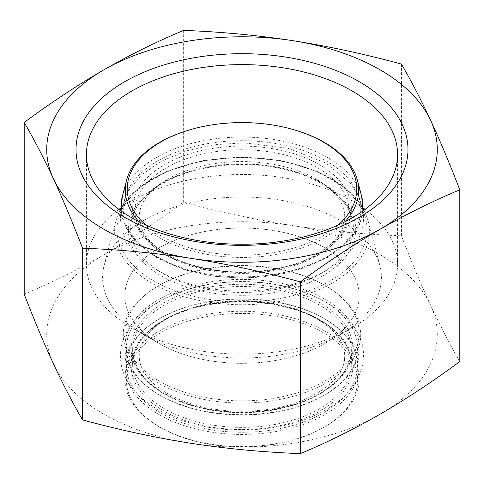 <?xml version="1.0" encoding="UTF-8"?>
<svg xmlns="http://www.w3.org/2000/svg" width="484" height="484" viewBox="0 0 484 484"><rect width="100%" height="100%" fill="white"/><g stroke="black" fill="none" stroke-linecap="round" stroke-linejoin="round"><path stroke-width="0.36" stroke-dasharray="2.42 1.81" d="M160.258 412.713A115.603 66.744 180 0 1 160.258 318.327A115.603 66.744 180 0 1 323.742 318.327A115.603 66.744 180 0 1 323.742 412.713A115.603 66.744 180 0 1 160.258 412.713M160.258 395.495A115.603 66.744 0 0 0 323.742 395.495A115.603 66.744 0 0 0 323.742 301.102A115.603 66.744 0 0 0 160.258 301.102A115.603 66.744 0 0 0 160.258 395.495L159.151 394.853A117.164 67.645 180 0 1 124.836 347.022A117.164 67.645 180 0 1 242 279.377A117.164 67.645 180 0 1 359.164 347.022A117.164 67.645 180 0 1 324.849 394.853A117.164 67.645 180 0 1 159.151 394.853L160.258 395.495M159.151 343.513A117.164 67.645 0 0 0 324.849 343.513A117.164 67.645 0 0 0 359.164 295.682A117.164 67.645 0 0 0 242 228.043A117.164 67.645 0 0 0 124.836 295.682A117.164 67.645 0 0 0 159.151 343.513L143.409 334.426A139.428 80.495 180 0 1 104.157 265.407A139.428 80.495 180 0 1 198.507 201.029A139.428 80.495 180 0 1 340.591 220.589A139.428 80.495 180 0 1 379.843 265.407A139.428 80.495 180 0 1 340.591 334.426A139.428 80.495 180 0 1 143.409 334.426L159.151 343.513A117.164 67.645 0 0 0 324.849 343.513A117.164 67.645 0 0 0 359.164 295.682A117.164 67.645 0 0 0 355.171 278.179A117.164 67.645 0 0 0 226.706 228.617A117.164 67.645 0 0 0 124.836 295.682A117.164 67.645 0 0 0 128.829 313.19A117.164 67.645 0 0 0 159.151 343.513L131.993 327.831A155.576 89.818 0 0 0 352.007 327.831A155.576 89.818 0 0 0 397.576 264.325A155.576 89.818 0 0 0 392.276 241.074A155.576 89.818 0 0 0 365.069 209.378M160.258 427.384A115.603 66.744 0 0 0 323.742 427.384A115.603 66.744 0 0 0 323.742 332.992A115.603 66.744 0 0 0 160.258 332.992A115.603 66.744 0 0 0 160.258 427.384L159.151 426.743A117.164 67.645 180 0 1 124.836 378.911A117.164 67.645 180 0 1 242 311.266A117.164 67.645 180 0 1 359.164 378.911A117.164 67.645 180 0 1 324.849 426.743A117.164 67.645 180 0 1 159.151 426.743L160.258 427.384M159.151 414.625A117.164 67.645 0 0 0 286.837 429.29A117.164 67.645 0 0 0 359.164 366.793A117.164 67.645 0 0 0 324.849 318.962A117.164 67.645 0 0 0 159.151 318.962A117.164 67.645 0 0 0 124.836 366.793A117.164 67.645 0 0 0 159.151 414.625M138.999 221.745A116.674 67.361 0 0 0 159.502 237.735A116.674 67.361 0 0 0 324.498 237.735A116.674 67.361 0 0 0 345.001 221.745M298.864 131.285A116.674 67.361 0 0 0 185.136 131.285M338.183 225.03A114.787 66.272 180 0 1 160.833 235.72A114.787 66.272 180 0 1 145.817 225.03M128.829 350.706A117.164 67.645 0 0 0 257.294 400.268A117.164 67.645 0 0 0 359.164 333.198A117.164 67.645 0 0 0 324.849 285.372A117.164 67.645 0 0 0 159.151 285.372A117.164 67.645 0 0 0 124.836 333.198A117.164 67.645 0 0 0 128.829 350.706M127.316 352.219A118.725 68.546 180 0 1 158.044 286.008A118.725 68.546 180 0 1 325.956 286.008A118.725 68.546 180 0 1 301.363 393.837A118.725 68.546 180 0 1 127.316 352.219M380.079 414.195A195.276 112.742 180 0 1 191.458 443.374A195.276 112.742 180 0 1 53.379 363.653A195.276 112.742 180 0 1 103.921 254.759A195.276 112.742 180 0 1 292.542 225.574A195.276 112.742 180 0 1 430.621 305.295A195.276 112.742 180 0 1 380.079 414.195M363.109 207.938A155.576 89.818 0 0 0 120.891 207.938M118.931 209.378A155.576 89.818 0 0 0 86.424 264.325A155.576 89.818 0 0 0 131.993 327.831M459.8 361.56C449.86 344.481 440.131 325.726 430.621 305.295C421.11 284.737 411.382 261.578 401.442 235.817C364.337 234.413 328.037 231.001 292.542 225.574C257.04 220.02 220.74 212.198 183.642 202.118C156.477 222.144 129.906 239.689 103.921 254.759C77.936 269.691 51.358 282.831 24.2 294.175M183.642 30.389L183.642 202.118M401.442 64.082L401.442 235.817M319.325 408.889A109.354 63.132 180 0 1 200.152 422.574A109.354 63.132 180 0 1 132.646 364.246A109.354 63.132 180 0 1 242 301.108A109.354 63.132 180 0 1 351.354 364.246A109.354 63.132 180 0 1 319.325 408.889M320.432 410.801A110.915 64.039 0 0 0 270.707 303.668A110.915 64.039 0 0 0 134.867 382.094A110.915 64.039 0 0 0 320.432 410.801M319.325 394.218A109.354 63.132 0 0 0 351.354 349.575A109.354 63.132 0 0 0 242 286.443A109.354 63.132 0 0 0 132.646 349.575A109.354 63.132 0 0 0 200.152 407.903A109.354 63.132 0 0 0 319.325 394.218M320.432 393.583A110.915 64.039 180 0 1 134.867 364.875A110.915 64.039 180 0 1 270.707 286.443A110.915 64.039 180 0 1 320.432 393.583M325.98 257.754A118.768 68.571 0 0 0 272.74 143.034A118.768 68.571 0 0 0 127.28 227.014A118.768 68.571 0 0 0 325.98 257.754M362.855 210.988A121.06 69.896 180 0 1 327.601 256.375A121.06 69.896 180 0 1 198.924 272.274A121.06 69.896 180 0 1 121.145 210.988M122.319 196.45A121.06 69.896 180 0 1 242 137.063A121.06 69.896 180 0 1 361.681 196.45M319.343 253.918A109.384 63.15 180 0 1 136.343 225.611A109.384 63.15 180 0 1 270.308 148.267A109.384 63.15 180 0 1 319.343 253.918M330.445 280.738A125.078 72.213 180 0 1 121.188 248.365A125.078 72.213 180 0 1 274.374 159.926A125.078 72.213 180 0 1 330.445 280.738M332.06 283.188A127.371 73.538 0 0 0 367.919 220.141A127.371 73.538 0 0 0 332.06 179.195A127.371 73.538 0 0 0 202.264 161.323A127.371 73.538 0 0 0 116.081 220.141A127.371 73.538 0 0 0 184.531 296.813A127.371 73.538 0 0 0 332.06 283.188M322.398 276.092A113.698 65.642 0 0 0 271.427 166.266A113.698 65.642 0 0 0 132.174 246.665A113.698 65.642 0 0 0 322.398 276.092M317.722 255.298A107.091 61.825 0 0 0 347.875 202.288A107.091 61.825 0 0 0 242 149.75A107.091 61.825 0 0 0 136.125 202.288A107.091 61.825 0 0 0 193.679 266.757A107.091 61.825 0 0 0 317.722 255.298M320.777 273.642A111.405 64.318 180 0 1 191.731 285.56A111.405 64.318 180 0 1 131.86 218.49A111.405 64.318 180 0 1 242 163.84A111.405 64.318 180 0 1 352.14 218.49A111.405 64.318 180 0 1 320.777 273.642M132.646 364.246C131.896 339.254 161.602 314.249 204.145 305.646C236.579 299.221 267.743 300.836 297.636 310.492C308.81 314.298 318.502 319.065 326.712 324.806C342.968 336.507 351.178 349.654 351.354 364.246L351.354 349.575C351.033 366.388 340.47 381.029 319.646 393.504C285.996 413.626 228.049 417.97 186.503 403.372C151.722 390.582 133.766 372.65 132.646 349.575L132.646 364.246M323.742 395.495L324.849 394.853M124.836 333.198L124.836 347.022M359.164 333.198L359.164 347.022M323.742 427.384L324.849 426.743M124.836 366.793L124.836 378.911M359.164 366.793L359.164 378.911M160.258 318.327L159.151 318.962M323.742 318.327L324.849 318.962M362.958 210.915L359.739 224.038L352.485 236.507L327.154 257.869L288.397 272.885L242.799 278.264L212.881 276.201L184.767 269.891L157.004 257.96L136.101 241.873L126.596 228.956L121.042 210.915M379.843 265.407L367.919 220.141L364.065 210.117M363.097 208.308L344.886 187.502L316.699 171.124L281.264 160.64L242.006 157.034L202.748 160.64L167.307 171.118L139.114 187.502L120.903 208.308M119.935 210.117L116.081 220.141L104.157 265.407M347.875 202.288L349.037 211.357L345.715 226.125L335.255 240.917L318.176 253.804C292.705 268.777 253.132 275.336 217.552 270.368C193.903 267.053 174.355 260.065 158.897 249.399C139.537 235.188 131.951 219.488 136.125 202.288L131.86 218.49C137.123 196.601 165.474 176.188 203.226 168.45C235.805 161.952 267.216 163.447 297.472 172.927C328.128 183.642 346.35 198.833 352.14 218.49L347.875 202.288M352.007 327.831L340.591 334.426M121 210.358L127.77 191.386L141.764 174.67L161.765 160.99L186.54 150.851L214.321 144.74L243.754 142.84L288.004 148.243L325.944 163.041L351.209 184.095L359.007 196.74L363 210.371M363.067 210.843L363.46 216.923C364.688 258.026 307.582 291.64 241.286 291.005C178.911 291.531 120.111 259.847 120.54 216.923L120.933 210.843M316.572 179.28C335.382 190.926 344.765 203.353 344.711 216.548C345.086 227.837 338.255 238.854 324.232 249.605C309.621 260.083 290.551 267.065 267.023 270.538C239.114 274.174 212.845 271.935 188.197 263.828C163.495 254.808 148.043 243.143 141.842 228.847C136.905 217.655 138.987 206.365 148.086 194.992C161.112 179.709 182.873 169.327 213.365 163.84C249.448 157.754 291.035 164.173 316.572 179.28M159.151 285.372L158.044 286.008M324.849 285.372L325.956 286.008M397.576 264.325L397.576 154.432M86.424 264.325L86.424 154.432M344.548 359.007C343.942 378.482 314.128 402.73 269.709 409.18C240.494 413.409 212.978 411.182 187.169 402.506C163.562 393.716 148.57 382.445 142.205 368.693C136.712 357.023 138.835 345.274 148.576 333.446C161.958 318.212 183.95 307.957 214.563 302.688C243.646 298.519 271.034 300.745 296.728 309.367C330.578 323.01 346.52 339.556 344.548 359.007M363.181 361.04C360.374 380.521 348.341 396.559 327.093 409.155C303.619 422.635 275.711 429.598 243.367 430.034C179.044 431.111 119.796 398.61 120.54 355.952C119.548 314.467 176.751 281.452 241.74 281.869C308.278 281.428 364.761 315.211 363.46 355.952L363.181 361.04"/><path stroke-width="0.73" d="M345.001 221.745A116.674 67.361 0 0 0 357.349 179.981A116.674 67.361 0 0 0 298.864 131.285L297.944 130.989A114.787 66.272 180 0 1 338.183 225.03M145.817 225.03A114.787 66.272 180 0 1 186.056 130.989L185.136 131.285A116.674 67.361 0 0 0 126.651 179.981A116.674 67.361 0 0 0 138.999 221.745M186.056 130.989A114.787 66.272 180 0 1 297.944 130.989M131.993 90.919A155.576 89.818 0 0 0 86.424 154.432A155.576 89.818 0 0 0 242 244.251A155.576 89.818 0 0 0 397.576 154.432A155.576 89.818 0 0 0 392.276 131.182A155.576 89.818 0 0 0 131.993 90.919M124.63 81.76A165.982 95.832 180 0 1 402.325 124.721A165.982 95.832 180 0 1 199.039 242.091A165.982 95.832 180 0 1 124.63 81.76M365.069 209.378A155.576 89.818 0 0 0 363.109 207.938M120.891 207.938A155.576 89.818 0 0 0 118.931 209.378M24.2 122.44L24.2 294.175C34.14 319.936 43.869 343.096 53.379 363.653C62.89 384.084 72.618 402.839 82.558 419.918C119.663 429.998 155.963 437.814 191.458 443.374C226.96 448.801 263.26 452.213 300.358 453.611C327.523 442.273 354.094 429.133 380.079 414.195C406.064 399.125 432.642 381.58 459.8 361.56L459.8 189.825C432.642 201.169 406.064 214.309 380.079 229.241A195.276 112.742 0 0 0 430.621 120.347A195.276 112.742 0 0 0 292.542 40.626A195.276 112.742 0 0 0 103.921 69.805A195.276 112.742 0 0 0 53.379 178.705C43.869 158.274 34.14 139.519 24.2 122.44C51.358 102.42 77.936 84.875 103.921 69.805C129.906 54.867 156.477 41.727 183.642 30.389C220.74 31.787 257.04 35.199 292.542 40.626C328.037 46.186 364.337 54.002 401.442 64.082C411.382 81.161 421.11 99.916 430.621 120.347C440.131 140.905 449.86 164.064 459.8 189.825M380.079 229.241C354.094 244.311 327.523 261.856 300.358 281.882C263.26 271.802 226.96 263.98 191.458 258.426A195.276 112.742 0 0 0 380.079 229.241M191.458 258.426C155.963 252.999 119.663 249.587 82.558 248.183C72.618 222.422 62.89 199.263 53.379 178.705A195.276 112.742 0 0 0 191.458 258.426M300.358 281.882L300.358 453.611M82.558 248.183L82.558 419.918M121.145 210.988A121.06 69.896 180 0 1 122.319 196.45L121.042 210.915M357.349 179.981L361.681 196.45A121.06 69.896 180 0 1 362.855 210.988M361.681 196.45L362.958 210.915M126.651 179.981L122.319 196.45M364.065 210.117L363.097 208.308M120.903 208.308L119.935 210.117M363 210.371L363.067 210.843M121 210.358L120.933 210.843"/></g></svg>
